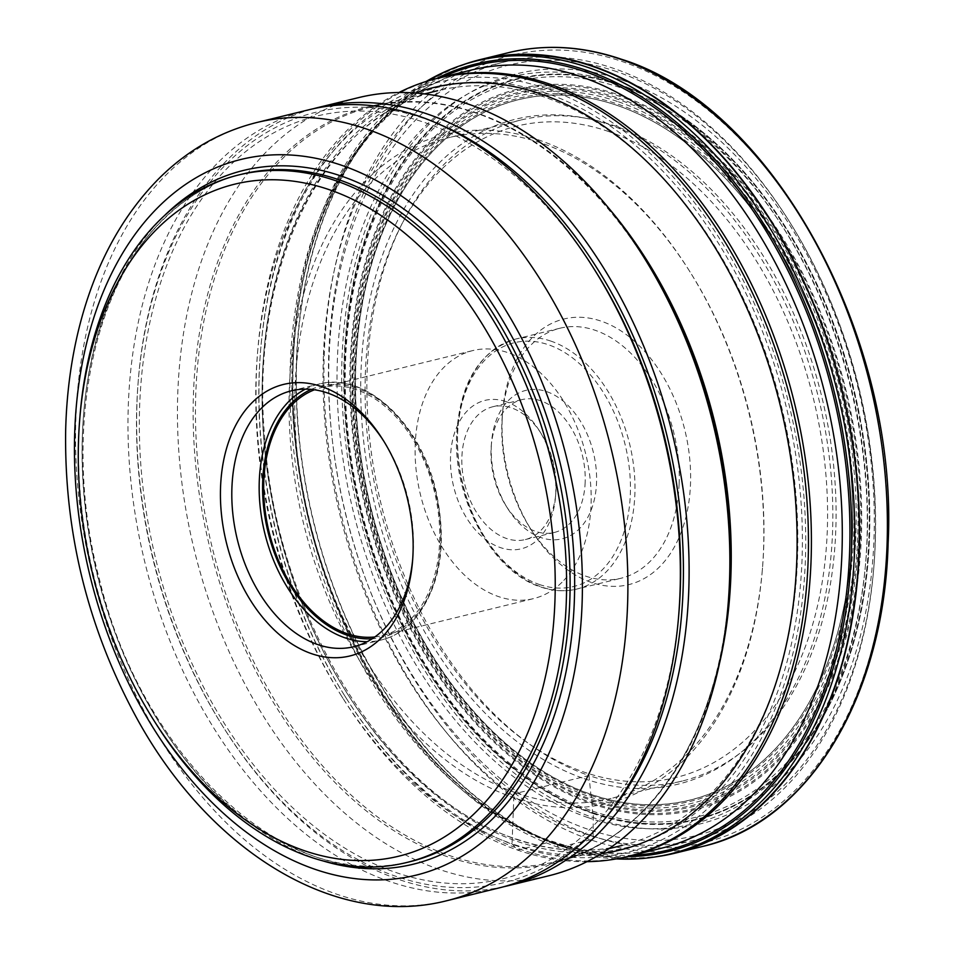 <?xml version="1.0" encoding="UTF-8"?>
<svg xmlns="http://www.w3.org/2000/svg" width="954" height="954" viewBox="0 0 954 954"><rect width="100%" height="100%" fill="white"/><g stroke="black" fill="none" stroke-linecap="round" stroke-linejoin="round"><path stroke-width="0.72" stroke-dasharray="4.77 3.58" d="M656.936 856.656A408.574 272.331 76.3 0 1 562.812 846.615A408.574 272.331 76.3 0 1 300.725 453.388A408.574 272.331 76.3 0 1 463.239 64.681M480.84 59.852A408.169 272.057 -103.7 0 0 299.437 439.925A408.169 272.057 -103.7 0 0 562.836 846.222A408.169 272.057 -103.7 0 0 674.776 852.816M622.151 80.1A386.167 257.389 76.3 0 1 873.924 540.524A386.167 257.389 76.3 0 1 593.805 817.828A386.167 257.389 76.3 0 1 342.033 357.392A386.167 257.389 76.3 0 1 622.151 80.1M601.414 853.603A392.488 261.611 76.3 0 1 512.036 843.813L513.812 797.711A344.239 229.437 -103.7 0 0 762.341 569.92A344.239 229.437 -103.7 0 0 689.086 270.411A344.239 229.437 -103.7 0 0 539.07 140.095A344.239 229.437 -103.7 0 0 289.372 387.276A344.239 229.437 -103.7 0 0 513.812 797.711L516.865 793.156A340.208 226.766 -103.7 0 0 610.178 798.665A340.208 226.766 -103.7 0 0 762.496 568.024A340.208 226.766 -103.7 0 0 690.1 272.021A340.208 226.766 -103.7 0 0 541.836 143.219A340.208 226.766 -103.7 0 0 448.535 137.722A340.208 226.766 -103.7 0 0 297.326 454.509A340.208 226.766 -103.7 0 0 516.865 793.156L588.988 775.519A340.208 226.766 76.3 0 1 369.448 436.872A340.208 226.766 76.3 0 1 520.645 120.085A340.208 226.766 76.3 0 1 613.959 125.582A340.208 226.766 76.3 0 1 833.498 464.228A340.208 226.766 76.3 0 1 682.301 781.028A340.208 226.766 76.3 0 1 588.988 775.519L590.848 794.372A360.612 240.36 76.3 0 1 355.735 364.404A360.612 240.36 76.3 0 1 617.31 105.465A360.612 240.36 76.3 0 1 651.236 120.431A360.612 240.36 76.3 0 1 797.973 720.437A360.612 240.36 76.3 0 1 590.848 794.372A5.092 3.494 -71 0 1 590.943 794.277A360.529 240.313 76.3 0 1 355.878 364.404A360.529 240.313 76.3 0 1 617.405 105.512A360.529 240.313 76.3 0 1 641.338 115.386A360.529 240.313 76.3 0 1 837.6 392.798A360.529 240.313 76.3 0 1 791.534 729.488A360.529 240.313 76.3 0 1 590.943 794.277L591.182 795.541A385.845 264.377 -71 0 1 591.695 797.556L592.494 811.067A106.431 72.921 109 0 0 592.661 812.963L593.316 812.808A380.729 253.764 76.3 0 1 345.074 358.859A380.729 253.764 76.3 0 1 621.257 85.455A380.729 253.764 76.3 0 1 670.65 109.138A380.729 253.764 76.3 0 1 820.416 721.498A380.729 253.764 76.3 0 1 593.316 812.808L593.102 836.157A3.22 2.206 -71 0 1 590.657 839.806L558.328 847.319A408.169 272.057 76.3 0 1 300.45 480.84A408.169 272.057 76.3 0 1 426.176 81.46M592.708 813.428A381.23 254.11 -103.7 0 0 820.118 722.011A381.23 254.11 -103.7 0 0 670.149 108.828A381.23 254.11 -103.7 0 0 620.684 85.121A381.23 254.11 76.3 0 0 344.156 358.871A381.23 254.11 76.3 0 0 592.708 813.428M587.008 861.665A400.537 266.965 76.3 0 1 517.569 850.062L512.036 843.813A392.488 261.611 76.3 0 1 340.995 695.216A392.488 261.611 76.3 0 1 257.473 353.719A392.488 261.611 76.3 0 1 415.395 93.027M616.32 858.886A408.169 272.057 76.3 0 1 558.328 847.319L557.267 844.934A9.707 6.654 109 0 0 556.576 843.73A9.635 6.606 109 0 0 551.388 841.798L517.569 850.062A400.537 266.965 76.3 0 1 343.023 698.435A400.537 266.965 76.3 0 1 257.783 349.939A400.537 266.965 76.3 0 1 398.903 92.526M585.172 482.259A68.366 45.565 76.3 0 1 554.334 532.463A68.366 45.565 76.3 0 1 535.588 531.354A68.366 45.565 76.3 0 1 505.787 505.477A68.366 45.565 76.3 0 1 491.012 449.847A68.366 45.565 76.3 0 1 491.238 445.995A68.366 45.565 76.3 0 1 521.85 399.643A68.366 45.565 76.3 0 1 540.596 400.752A68.366 45.565 76.3 0 1 585.172 482.259M556.051 489.39A68.366 45.565 -103.7 0 0 541.276 433.76A68.366 45.565 -103.7 0 0 511.475 407.871A68.366 45.565 -103.7 0 0 492.729 406.774A68.366 45.565 -103.7 0 0 461.891 456.966A68.366 45.565 -103.7 0 0 506.467 538.473A68.366 45.565 -103.7 0 0 525.213 539.582A68.366 45.565 -103.7 0 0 555.824 493.242A68.366 45.565 -103.7 0 0 556.051 489.39M491.298 446.508A76.403 50.932 76.3 0 1 491.548 442.203A76.403 50.932 76.3 0 1 546.714 391.641A76.403 50.932 76.3 0 1 596.536 482.748A76.403 50.932 76.3 0 1 541.109 537.615A76.403 50.932 76.3 0 1 507.814 508.685A76.403 50.932 76.3 0 1 491.298 446.508M679.129 483.75A128.683 85.777 76.3 0 1 621.078 578.231A128.683 85.777 76.3 0 1 585.78 576.156A128.683 85.777 76.3 0 1 529.708 527.431A128.683 85.777 76.3 0 1 501.887 422.717A128.683 85.777 76.3 0 1 502.317 415.467A128.683 85.777 76.3 0 1 559.938 328.236A128.683 85.777 76.3 0 1 595.224 330.311A128.683 85.777 76.3 0 1 679.129 483.75M502.174 419.39A136.732 91.131 76.3 0 1 502.639 411.687A136.732 91.131 76.3 0 1 601.354 321.212A136.732 91.131 76.3 0 1 690.493 484.227A136.732 91.131 76.3 0 1 591.313 582.417A136.732 91.131 76.3 0 1 531.724 530.651A136.732 91.131 76.3 0 1 502.174 419.39M588.046 817.614A384.45 256.244 76.3 0 1 337.394 359.229A384.45 256.244 76.3 0 1 616.26 83.165A384.45 256.244 76.3 0 1 866.924 541.538A384.45 256.244 76.3 0 1 588.046 817.614M616.701 71.633A396.506 264.294 -103.7 0 0 329.082 356.367A396.506 264.294 -103.7 0 0 587.604 829.133A396.506 264.294 -103.7 0 0 873.876 566.748A396.506 264.294 -103.7 0 0 875.223 544.4A396.506 264.294 -103.7 0 0 789.507 221.745A396.506 264.294 -103.7 0 0 616.701 71.633M323.406 356.128A400.537 266.965 -103.7 0 0 584.552 833.689A400.537 266.965 -103.7 0 0 694.405 840.164A400.537 266.965 -103.7 0 0 873.721 568.632A400.537 266.965 -103.7 0 0 875.08 546.07A400.537 266.965 -103.7 0 0 788.493 220.135A400.537 266.965 -103.7 0 0 613.947 68.509A400.537 266.965 -103.7 0 0 504.094 62.034A400.537 266.965 -103.7 0 0 323.406 356.128M630.332 855.833A400.537 266.965 76.3 0 1 520.479 849.358A400.537 266.965 76.3 0 1 345.932 697.72A400.537 266.965 76.3 0 1 259.333 371.798A400.537 266.965 76.3 0 1 260.704 349.224A400.537 266.965 76.3 0 1 440.021 77.703M517.712 846.222A396.506 264.294 76.3 0 1 344.919 696.11A396.506 264.294 76.3 0 1 259.19 373.455A396.506 264.294 76.3 0 1 260.537 351.12A396.506 264.294 76.3 0 1 546.821 88.734A396.506 264.294 76.3 0 1 805.343 561.501A396.506 264.294 76.3 0 1 517.712 846.222M358.489 97.642A400.537 266.965 -103.7 0 0 180.485 470.608A400.537 266.965 -103.7 0 0 438.947 869.297A400.537 266.965 -103.7 0 0 548.8 875.772M503.652 886.755A400.537 266.965 76.3 0 1 398.176 879.266A400.537 266.965 76.3 0 1 223.63 727.64A400.537 266.965 76.3 0 1 137.03 401.706A400.537 266.965 76.3 0 1 138.39 379.143A400.537 266.965 76.3 0 1 313.365 108.732M607.09 816.147A396.506 264.294 76.3 0 1 395.409 876.142A396.506 264.294 76.3 0 1 222.616 726.03A396.506 264.294 76.3 0 1 136.887 403.375A396.506 264.294 76.3 0 1 138.235 381.028A396.506 264.294 76.3 0 1 424.506 118.642A396.506 264.294 76.3 0 1 437.719 123.638M595.403 271.067A392.488 261.611 -103.7 0 0 229.008 166.485A392.488 261.611 -103.7 0 0 208.64 696.682A392.488 261.611 -103.7 0 0 590.908 828.299A392.488 261.611 -103.7 0 0 678.926 612.575M308.977 109.746A400.537 266.965 -103.7 0 0 219.48 161.131A400.537 266.965 -103.7 0 0 198.694 702.192A400.537 266.965 -103.7 0 0 499.288 887.876M155.395 722.81A353.886 235.876 76.3 0 1 141.085 698.447A353.886 235.876 76.3 0 1 80.088 414.907M412.688 559.271A131.7 87.78 -103.7 0 0 412.855 557.41A131.7 87.78 -103.7 0 0 390.15 451.886A131.7 87.78 -103.7 0 0 384.832 442.811A131.7 87.78 -103.7 0 0 383.818 441.237M374.886 636.938A127.681 85.109 -103.7 0 0 382.053 635.662A127.681 85.109 -103.7 0 0 410.59 619.277A127.681 85.109 -103.7 0 0 427.165 468.331A127.681 85.109 -103.7 0 0 321.391 387.61A127.681 85.109 -103.7 0 0 314.45 389.792M562.013 582.25A127.681 85.109 76.3 0 1 533.477 598.623A127.681 85.109 76.3 0 1 498.465 596.56A127.681 85.109 76.3 0 1 420.118 493.301A127.681 85.109 76.3 0 1 444.278 366.956A127.681 85.109 76.3 0 1 472.814 350.571A127.681 85.109 76.3 0 1 507.826 352.634A127.681 85.109 76.3 0 1 586.173 455.893A127.681 85.109 76.3 0 1 562.013 582.25M505.954 401.61A76.403 50.932 -103.7 0 0 450.526 456.477A76.403 50.932 -103.7 0 0 500.337 547.584A76.403 50.932 -103.7 0 0 555.502 497.022A76.403 50.932 -103.7 0 0 555.765 492.717A76.403 50.932 -103.7 0 0 539.248 430.54A76.403 50.932 -103.7 0 0 505.954 401.61M508.589 52.649A408.574 272.331 -103.7 0 0 327.007 433.104A408.574 272.331 -103.7 0 0 590.657 839.806A408.574 272.331 -103.7 0 0 702.716 846.413M593.102 836.157A405.355 270.185 -103.7 0 0 887.148 545.08A405.355 270.185 -103.7 0 0 622.855 61.76A405.355 270.185 -103.7 0 0 328.82 352.837A405.355 270.185 -103.7 0 0 593.102 836.157M592.661 812.963A380.729 253.776 -103.7 0 0 868.844 539.57A380.729 253.776 -103.7 0 0 620.613 85.61A380.729 253.776 -103.7 0 0 344.43 359.014A380.729 253.776 -103.7 0 0 592.661 812.963M592.494 811.067A378.678 252.405 -103.7 0 0 867.174 539.141A378.678 252.405 -103.7 0 0 620.279 87.637A378.678 252.405 -103.7 0 0 345.598 359.563A378.678 252.405 -103.7 0 0 592.494 811.067M592.184 803.948A371.082 247.336 -103.7 0 0 861.355 537.484A371.082 247.336 -103.7 0 0 619.408 95.042A371.082 247.336 76.3 0 0 350.237 361.506A371.082 247.336 76.3 0 0 592.184 803.948M592.207 802.803A369.866 246.526 -103.7 0 0 860.508 537.197A369.866 246.526 -103.7 0 0 619.349 96.199A369.866 246.526 76.3 0 0 351.06 361.793A369.866 246.526 76.3 0 0 592.207 802.803M619.074 98.381A367.636 245.047 76.3 0 1 858.767 536.72A367.636 245.047 76.3 0 1 592.1 800.716A367.636 245.047 76.3 0 1 352.396 362.377A367.636 245.047 76.3 0 1 619.074 98.381M591.981 799.512A366.348 244.176 -103.7 0 0 857.718 536.458A366.348 244.176 -103.7 0 0 618.86 99.657A366.348 244.176 -103.7 0 0 353.123 362.723A366.348 244.176 -103.7 0 0 591.981 799.512M618.419 101.792A364.189 242.745 76.3 0 1 855.869 536.029A364.189 242.745 76.3 0 1 591.695 797.556A364.189 242.745 76.3 0 1 354.244 363.319A364.189 242.745 76.3 0 1 618.419 101.792M591.182 795.541A361.936 241.243 -103.7 0 0 853.723 535.635A361.936 241.243 -103.7 0 0 617.751 104.105A361.936 241.243 -103.7 0 0 355.21 363.999A361.936 241.243 -103.7 0 0 591.182 795.541M458.85 73.1L470.93 70.143A400.537 266.965 -103.7 0 0 292.926 443.097A400.537 266.965 -103.7 0 0 551.388 841.798A400.537 266.965 -103.7 0 0 661.241 848.273L649.161 851.23M442.465 77.107A403.912 269.219 76.3 0 0 299.186 467.412A403.912 269.219 76.3 0 0 556.576 843.73A403.912 269.219 -103.7 0 0 632.776 855.237M436.55 78.55A405.367 270.197 -103.7 0 0 299.711 472.266A405.367 270.197 -103.7 0 0 557.267 844.934A405.367 270.197 -103.7 0 0 626.861 856.68M539.308 584.48A125.463 83.63 -103.7 0 0 630.32 494.375A125.463 83.63 -103.7 0 0 548.514 344.788A125.463 83.63 -103.7 0 0 457.503 434.881A125.463 83.63 -103.7 0 0 539.308 584.48M550.971 341.138A128.683 85.777 -103.7 0 0 515.673 339.064A128.683 85.777 -103.7 0 0 458.48 458.886A128.683 85.777 -103.7 0 0 541.526 586.984A128.683 85.777 -103.7 0 0 576.812 589.059A128.683 85.777 -103.7 0 0 634.005 469.237A128.683 85.777 -103.7 0 0 550.971 341.138M608.64 131.521A335.319 223.498 -103.7 0 0 365.406 372.298A335.319 223.498 -103.7 0 0 584.027 772.108A335.319 223.498 -103.7 0 0 827.261 531.318A335.319 223.498 -103.7 0 0 608.64 131.521M584.218 778.667A342.295 228.149 -103.7 0 0 832.508 532.869A342.295 228.149 -103.7 0 0 609.332 124.735A342.295 228.149 -103.7 0 0 361.041 370.534A342.295 228.149 -103.7 0 0 584.218 778.667M546.582 93.313A391.689 261.074 -103.7 0 0 262.517 374.672A391.689 261.074 -103.7 0 0 517.939 841.631A391.689 261.074 -103.7 0 0 802.016 560.284A391.689 261.074 -103.7 0 0 546.582 93.313M515.685 839.115A388.469 258.928 -103.7 0 0 622.223 845.399A388.469 258.928 -103.7 0 0 794.873 483.666A388.469 258.928 -103.7 0 0 544.197 96.986A388.469 258.928 -103.7 0 0 437.647 90.702A388.469 258.928 -103.7 0 0 264.997 452.434A388.469 258.928 -103.7 0 0 515.685 839.115M719.721 662.446A388.469 258.928 76.3 0 1 555.633 861.677A388.469 258.928 76.3 0 1 449.084 855.404A388.469 258.928 76.3 0 1 198.408 468.712A388.469 258.928 76.3 0 1 371.058 106.991A388.469 258.928 76.3 0 1 477.596 113.264A388.469 258.928 76.3 0 1 608.58 208.008M424.518 93.909L371.058 106.991C405.116 98.763 440.319 100.838 476.666 113.24C541.359 136.434 597.705 185.422 645.691 260.192A389.411 259.56 -103.7 0 0 475.986 112.775A389.411 259.56 -103.7 0 0 193.519 392.404A389.411 259.56 -103.7 0 0 447.402 856.704A389.411 259.56 -103.7 0 0 728.558 599.017C718.398 734.938 648.267 840.665 555.633 861.677L609.105 848.607M446.877 900.695A400.537 266.965 76.3 0 1 115.064 647.492A400.537 266.965 76.3 0 1 167.069 173.95A400.537 266.965 76.3 0 1 167.153 173.855A400.537 266.965 76.3 0 1 256.566 122.565M164.338 215.723A357.106 238.023 -103.7 0 0 163.79 216.26A357.106 238.023 -103.7 0 0 97.344 574.391A357.106 238.023 -103.7 0 0 322.058 860.627M242.018 174.153A353.886 235.876 -103.7 0 0 162.943 219.539A353.886 235.876 -103.7 0 0 117.008 637.928A353.886 235.876 -103.7 0 0 410.172 861.653C291.984 895.627 143.613 762.508 99.776 580.676C62.332 441.416 89.39 290.076 163.73 219.122C186.877 196.309 212.98 181.32 242.018 174.153M305.399 389.137A131.7 87.78 76.3 0 1 318.684 384.128A131.7 87.78 76.3 0 1 427.786 467.388A131.7 87.78 76.3 0 1 410.685 623.105A131.7 87.78 76.3 0 1 381.266 639.991A131.7 87.78 76.3 0 1 367.171 641.684M311.195 389.411A129.291 86.17 76.3 0 1 425.21 460.699A129.291 86.17 76.3 0 1 411.329 620.637A129.291 86.17 76.3 0 1 372.191 638.775M641.338 115.386L651.236 120.431M791.534 729.488L797.973 720.437M682.301 781.028L610.178 798.665M690.1 272.021L689.086 270.411M762.496 568.024L762.341 569.92M340.995 695.216L343.023 698.435M257.473 353.719L257.783 349.939M470.99 70.131C372.263 92.013 297.887 211.239 293.26 361.781C281.025 566.139 408.073 797.425 554.179 841.893C591.194 854.486 626.897 856.609 661.301 848.261M520.645 120.085L448.535 137.722M554.334 532.463L525.213 539.582M521.85 399.643L492.729 406.774M505.787 505.477L507.814 508.685M491.238 445.995L491.548 442.203M559.938 328.236L515.673 339.064C479.146 350.917 459.434 383.496 456.537 436.789C453.973 501.124 493.385 572.209 540.596 586.948C552.974 591.182 565.054 591.885 576.812 589.059L621.078 578.231M529.708 527.431L531.724 530.651M502.317 415.467L502.639 411.687M789.507 221.745L788.493 220.135M873.876 566.748L873.721 568.632M694.405 840.164L661.408 848.237M504.094 62.034L471.097 70.107M344.919 696.11L345.932 697.72M260.537 351.12L260.704 349.224M437.647 90.702C325.505 114.909 249.447 265.582 264.628 436.789C276.016 618.18 389.733 799.118 516.615 839.15C552.962 851.54 588.165 853.627 622.223 845.399M222.616 726.03L223.63 727.64M138.235 381.028L138.39 379.143M384.832 442.811L382.804 439.603M412.855 557.41L412.545 561.19M291.316 390.83L318.684 384.128C364.142 371.38 419.14 421.227 435.37 488.436C448.261 545.521 440.223 590.299 411.281 622.783C402.457 631.476 392.452 637.224 381.266 639.991L353.886 646.693M382.053 635.662L533.477 598.623M321.391 387.61L472.814 350.571M541.276 433.76L539.248 430.54M555.824 493.242L555.502 497.022"/><path stroke-width="1.43" d="M463.239 64.681A408.574 272.331 76.3 0 1 480.744 59.458A408.574 272.331 76.3 0 1 592.804 66.064A408.574 272.331 76.3 0 1 856.453 472.767A408.574 272.331 76.3 0 1 674.872 853.222A408.574 272.331 76.3 0 1 656.936 856.656M670.28 853.925L674.776 852.816A408.169 272.057 -103.7 0 0 856.179 472.755A408.169 272.057 -103.7 0 0 592.792 66.458A408.169 272.057 -103.7 0 0 480.84 59.852L476.332 60.961A408.169 272.057 76.3 0 1 588.284 67.555A408.169 272.057 76.3 0 1 851.672 473.852A408.169 272.057 76.3 0 1 670.28 853.925A408.169 272.057 76.3 0 1 616.32 858.886M415.395 93.027A392.488 261.611 76.3 0 1 540.846 93.993A392.488 261.611 76.3 0 1 795.386 498.382A392.488 261.611 76.3 0 1 601.414 853.603M398.903 92.526A400.537 266.965 76.3 0 1 437.111 78.407A400.537 266.965 76.3 0 1 546.964 84.894A400.537 266.965 76.3 0 1 805.426 483.583A400.537 266.965 76.3 0 1 627.422 856.549A400.537 266.965 76.3 0 1 587.008 861.665M426.176 81.46A408.169 272.057 76.3 0 1 476.332 60.961M471.097 70.107L440.021 77.703A400.537 266.965 76.3 0 1 549.874 84.179A400.537 266.965 76.3 0 1 811.019 561.739A400.537 266.965 76.3 0 1 630.332 855.833L661.408 848.237M508.029 885.741L548.8 875.772A400.537 266.965 -103.7 0 0 728.117 604.252A400.537 266.965 -103.7 0 0 642.889 255.755A400.537 266.965 -103.7 0 0 468.342 104.117A400.537 266.965 -103.7 0 0 358.489 97.642L317.718 107.611A400.537 266.965 76.3 0 1 427.571 114.086A400.537 266.965 76.3 0 1 688.716 591.647A400.537 266.965 76.3 0 1 508.029 885.741A400.537 266.965 76.3 0 1 503.652 886.755M313.365 108.732A400.537 266.965 76.3 0 1 317.718 107.611M437.719 123.638A396.506 264.294 76.3 0 1 683.028 591.408A396.506 264.294 76.3 0 1 607.09 816.147M678.616 616.356L678.926 612.575A392.488 261.611 -103.7 0 0 611.275 298.101A392.488 261.611 -103.7 0 0 595.403 271.067L593.388 267.859A400.537 266.965 -103.7 0 0 308.977 109.746L256.566 122.565A400.537 266.965 76.3 0 1 588.368 375.781A400.537 266.965 76.3 0 1 536.375 849.322A400.537 266.965 76.3 0 1 536.291 849.418A400.537 266.965 76.3 0 1 446.877 900.695L499.288 887.876A400.537 266.965 -103.7 0 0 588.797 836.503A400.537 266.965 -103.7 0 0 678.616 616.356A400.537 266.965 -103.7 0 0 609.582 295.442A400.537 266.965 -103.7 0 0 593.388 267.859M79.778 418.687L80.088 414.907A353.886 235.876 76.3 0 1 159.449 220.398A353.886 235.876 76.3 0 1 238.524 174.999A353.886 235.876 76.3 0 1 504.117 339.064A353.886 235.876 76.3 0 1 485.753 817.113A353.886 235.876 76.3 0 1 406.678 862.511A353.886 235.876 76.3 0 1 155.395 722.81L153.367 719.602A345.837 230.51 76.3 0 1 139.391 695.788A345.837 230.51 76.3 0 1 79.778 418.687A345.837 230.51 76.3 0 1 157.338 228.602A345.837 230.51 76.3 0 1 494.16 344.573A345.837 230.51 76.3 0 1 476.213 811.759A345.837 230.51 76.3 0 1 153.367 719.602M252.345 402.361A139.749 93.146 -103.7 0 0 245.095 591.134A139.749 93.146 -103.7 0 0 381.206 637.999A139.749 93.146 -103.7 0 0 412.545 561.19A139.749 93.146 -103.7 0 0 388.457 449.227A139.749 93.146 -103.7 0 0 382.804 439.603A139.749 93.146 -103.7 0 0 252.345 402.361M383.818 441.237A131.7 87.78 -103.7 0 0 291.316 390.83A131.7 87.78 -103.7 0 0 261.885 407.716A131.7 87.78 -103.7 0 0 255.052 585.625A131.7 87.78 -103.7 0 0 353.886 646.693A131.7 87.78 -103.7 0 0 383.317 629.795A131.7 87.78 -103.7 0 0 412.688 559.271M314.45 389.792A127.681 85.109 -103.7 0 0 292.854 403.983A127.681 85.109 -103.7 0 0 274.406 549.862A127.681 85.109 -103.7 0 0 374.886 636.938M508.589 52.649C545.163 43.848 582.822 46.054 621.567 59.291C771.989 105.846 898.859 336.977 888.114 543.291C884.298 697.326 808.241 822.563 702.716 846.413A408.574 272.331 -103.7 0 0 884.298 465.957A408.574 272.331 -103.7 0 0 620.649 59.255A408.574 272.331 -103.7 0 0 508.589 52.649L480.744 59.458M661.241 848.273A400.537 266.965 -103.7 0 0 661.301 848.261A400.537 266.965 -103.7 0 0 839.246 475.259A400.537 266.965 -103.7 0 0 580.783 76.618A400.537 266.965 -103.7 0 0 470.99 70.131A400.537 266.965 -103.7 0 0 470.93 70.143M632.776 855.237A403.912 269.219 -103.7 0 0 848.977 499.813A403.912 269.219 -103.7 0 0 586.221 72.087A403.912 269.219 76.3 0 0 442.465 77.107M626.861 856.68A405.367 270.197 -103.7 0 0 850.992 504.773A405.367 270.197 -103.7 0 0 587.02 70.513A405.367 270.197 -103.7 0 0 436.55 78.55M608.58 208.008A388.469 258.928 76.3 0 1 719.721 662.446M728.117 604.252L728.558 599.017A389.411 259.56 -103.7 0 0 645.691 260.192L642.889 255.755M158.686 206.684A368.363 245.524 -103.7 0 0 158.602 206.768A368.363 245.524 -103.7 0 0 139.451 704.302A368.363 245.524 -103.7 0 0 498.167 827.977A368.363 245.524 76.3 0 0 498.25 827.893A368.363 245.524 76.3 0 0 517.402 330.358A368.363 245.524 76.3 0 0 158.686 206.684M322.058 860.627A357.106 238.023 -103.7 0 0 493.063 818.401A357.106 238.023 -103.7 0 0 511.833 336.452A357.106 238.023 -103.7 0 0 164.338 215.723M406.678 862.511L410.172 861.653A353.886 235.876 -103.7 0 0 489.247 816.266A353.886 235.876 -103.7 0 0 535.182 397.878A353.886 235.876 -103.7 0 0 242.018 174.153L238.524 174.999M367.171 641.684A131.7 87.78 76.3 0 1 268.634 546.785A131.7 87.78 76.3 0 1 289.253 401.026A131.7 87.78 76.3 0 1 305.399 389.137M372.191 638.775A129.291 86.17 76.3 0 1 272.713 548.24A129.291 86.17 76.3 0 1 292.115 402.636A129.291 86.17 76.3 0 1 311.195 389.411M702.716 846.413L674.872 853.222M649.161 851.23L627.422 856.549M458.85 73.1L437.111 78.407M437.647 90.702L424.518 93.909M622.223 845.399L609.105 848.607M256.566 122.565C219.945 131.735 187.509 150.279 159.258 178.207C121.015 216.785 94.231 266.941 78.896 328.665C70.894 361.137 66.47 395.254 65.647 431.017C64.288 531.724 87.446 626.432 135.122 715.154C207.006 849.012 333.876 929.637 446.877 900.695"/></g></svg>
